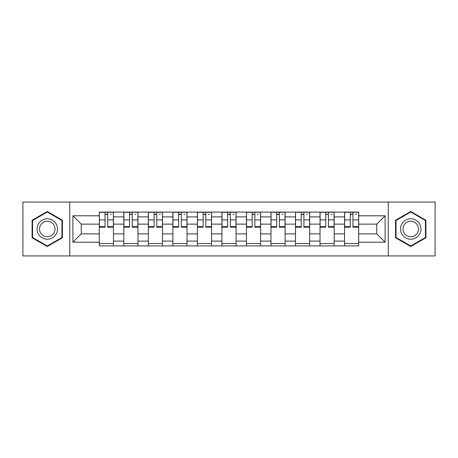 <?xml version="1.0" encoding="UTF-8"?>
<svg xmlns="http://www.w3.org/2000/svg" width="458" height="458" viewBox="0 0 458 458"><rect width="100%" height="100%" fill="white"/><g stroke="black" fill="none" stroke-linecap="round" stroke-linejoin="round"><path stroke-width="0.69" d="M388.252 255.959L435.1 255.959L435.1 202.041L22.9 202.041L22.9 255.959L388.252 255.959L388.252 202.041M123.826 245.9L123.826 216.897L113.452 216.897L113.452 245.9M113.452 216.897L113.452 212.1M123.826 216.897L123.826 212.1M137.978 212.1L137.978 245.9M148.352 245.9L148.352 212.1M162.498 212.1L162.498 245.9M172.878 245.9L172.878 212.1M187.024 212.1L187.024 245.9M197.404 245.9L197.404 212.1M211.55 212.1L211.55 245.9M221.924 245.9L221.924 212.1M236.076 212.1L236.076 245.9M246.45 245.9L246.45 212.1M260.596 212.1L260.596 245.9M270.976 245.9L270.976 212.1M285.122 212.1L285.122 245.9M295.502 245.9L295.502 212.1M309.648 212.1L309.648 245.9M320.022 245.9L320.022 212.1M334.174 212.1L334.174 245.9M344.548 245.9L344.548 212.1M344.548 233.872L334.174 233.872M320.022 233.872L309.648 233.872M295.502 233.872L285.122 233.872M270.976 233.872L260.596 233.872M246.45 233.872L236.076 233.872M221.924 233.872L211.55 233.872M197.404 233.872L187.024 233.872M172.878 233.872L162.498 233.872M148.352 233.872L137.978 233.872M123.826 233.872L113.452 233.872M344.548 224.128L334.174 224.128M320.022 224.128L309.648 224.128M295.502 224.128L285.122 224.128M270.976 224.128L260.596 224.128M246.45 224.128L236.076 224.128M221.924 224.128L211.55 224.128M197.404 224.128L187.024 224.128M172.878 224.128L162.498 224.128M148.352 224.128L137.978 224.128M123.826 224.128L113.452 224.128M81.226 233.872L99.306 233.872L99.306 224.128L81.226 224.128L81.226 233.872L72.891 242.208L72.891 215.792L99.306 215.792L99.306 224.128M358.694 224.128L358.694 233.872L376.774 233.872L376.774 224.128L358.694 224.128L358.694 212.1L99.306 212.1L99.306 215.792M358.694 215.792L385.109 215.792L385.109 242.208L358.694 242.208L358.694 233.872M99.306 233.872L99.306 245.9L358.694 245.9L358.694 242.208M99.306 242.208L72.891 242.208M69.748 255.959L69.748 202.041M62.437 220.241L47.266 211.481L32.094 220.241L32.094 237.759L47.266 246.519L62.437 237.759L62.437 220.241M425.906 220.241L410.734 211.481L395.563 220.241L395.563 237.759L410.734 246.519L425.906 237.759L425.906 220.241M113.452 243.541L99.306 243.541M105.042 214.459L107.716 214.459M137.978 243.541L123.826 243.541M129.568 214.459L132.236 214.459M162.498 243.541L148.352 243.541M154.088 214.459L156.762 214.459M187.024 243.541L172.878 243.541M178.614 214.459L181.288 214.459M211.55 243.541L197.404 243.541M203.14 214.459L205.814 214.459M236.076 243.541L221.924 243.541M227.666 214.459L230.334 214.459M260.596 243.541L246.45 243.541M252.186 214.459L254.86 214.459M285.122 243.541L270.976 243.541M276.712 214.459L279.386 214.459M309.648 243.541L295.502 243.541M301.238 214.459L303.912 214.459M334.174 243.541L320.022 243.541M325.764 214.459L328.432 214.459M358.694 243.541L344.548 243.541M350.284 214.459L352.958 214.459M72.891 215.792L81.226 224.128M376.774 233.872L385.109 242.208M376.774 224.128L385.109 215.792M107.716 226.653L113.372 226.653L113.372 227.191L107.716 227.191L107.716 212.26L113.372 212.26L110.229 212.26M113.372 226.653L113.372 212.26M105.042 214.298L107.716 214.298M110.229 214.298L111.328 214.298M102.523 212.26L99.38 212.26L99.38 227.191L105.042 227.191L105.042 212.26L104.567 212.26M99.38 212.26L108.185 212.26M132.236 226.653L137.898 226.653L137.898 227.191L132.236 227.191L132.236 212.26L137.898 212.26L134.755 212.26M137.898 226.653L137.898 212.26M129.568 214.298L132.236 214.298M134.755 214.298L135.854 214.298M127.049 212.26L123.906 212.26L123.906 227.191L129.568 227.191L129.568 212.26L129.093 212.26M123.906 212.26L132.711 212.26M156.762 226.653L162.424 226.653L162.424 227.191L156.762 227.191L156.762 212.26L162.424 212.26L159.281 212.26M162.424 226.653L162.424 212.26M154.088 214.298L156.762 214.298M159.281 214.298L160.38 214.298M151.575 212.26L148.432 212.26L148.432 227.191L154.088 227.191L154.088 212.26L153.619 212.26M148.432 212.26L157.237 212.26M38.42 234.107A10.219 10.219 0 0 0 52.378 237.851A10.219 10.219 0 0 0 56.116 223.893A10.219 10.219 0 0 0 42.159 220.149A10.219 10.219 0 0 0 38.42 234.107M40.567 232.87A7.734 7.734 0 0 0 51.136 235.698A7.734 7.734 0 0 0 53.97 225.13A7.734 7.734 0 0 0 43.401 222.302A7.734 7.734 0 0 0 40.567 232.87M47.266 212.025L61.967 220.516L61.967 237.484L47.266 245.975L32.57 237.484L32.57 220.516L47.266 212.025M401.884 234.107A10.219 10.219 0 0 0 415.841 237.851A10.219 10.219 0 0 0 419.58 223.893A10.219 10.219 0 0 0 405.622 220.149A10.219 10.219 0 0 0 401.884 234.107M404.03 232.87A7.734 7.734 0 0 0 414.599 235.698A7.734 7.734 0 0 0 417.433 225.13A7.734 7.734 0 0 0 406.864 222.302A7.734 7.734 0 0 0 404.03 232.87M410.734 212.025L425.43 220.516L425.43 237.484L410.734 245.975L396.033 237.484L396.033 220.516L410.734 212.025M181.288 226.653L186.944 226.653L186.944 227.191L181.288 227.191L181.288 212.26L186.944 212.26L183.801 212.26M186.944 226.653L186.944 212.26M178.614 214.298L181.288 214.298M183.801 214.298L184.9 214.298M176.101 212.26L172.958 212.26L172.958 227.191L178.614 227.191L178.614 212.26L178.145 212.26M172.958 212.26L181.757 212.26M205.814 226.653L211.47 226.653L211.47 227.191L205.814 227.191L205.814 212.26L211.47 212.26L208.327 212.26M211.47 226.653L211.47 212.26M203.14 214.298L205.814 214.298M208.327 214.298L209.426 214.298M200.621 212.26L197.478 212.26L197.478 227.191L203.14 227.191L203.14 212.26L202.665 212.26M197.478 212.26L206.283 212.26M230.334 226.653L235.996 226.653L235.996 227.191L230.334 227.191L230.334 212.26L235.996 212.26L232.853 212.26M235.996 226.653L235.996 212.26M227.666 214.298L230.334 214.298M232.853 214.298L233.952 214.298M225.147 212.26L222.004 212.26L222.004 227.191L227.666 227.191L227.666 212.26L227.191 212.26M222.004 212.26L230.809 212.26M254.86 226.653L260.522 226.653L260.522 227.191L254.86 227.191L254.86 212.26L260.522 212.26L257.379 212.26M260.522 226.653L260.522 212.26M252.186 214.298L254.86 214.298M257.379 214.298L258.478 214.298M249.673 212.26L246.53 212.26L246.53 227.191L252.186 227.191L252.186 212.26L251.717 212.26M246.53 212.26L255.335 212.26M279.386 226.653L285.042 226.653L285.042 227.191L279.386 227.191L279.386 212.26L285.042 212.26L281.899 212.26M285.042 226.653L285.042 212.26M276.712 214.298L279.386 214.298M281.899 214.298L282.998 214.298M274.199 212.26L271.056 212.26L271.056 227.191L276.712 227.191L276.712 212.26L276.243 212.26M271.056 212.26L279.855 212.26M303.912 226.653L309.568 226.653L309.568 227.191L303.912 227.191L303.912 212.26L309.568 212.26L306.425 212.26M309.568 226.653L309.568 212.26M301.238 214.298L303.912 214.298M306.425 214.298L307.524 214.298M298.719 212.26L295.576 212.26L295.576 227.191L301.238 227.191L301.238 212.26L300.763 212.26M295.576 212.26L304.381 212.26M328.432 226.653L334.094 226.653L334.094 227.191L328.432 227.191L328.432 212.26L334.094 212.26L330.951 212.26M334.094 226.653L334.094 212.26M325.764 214.298L328.432 214.298M330.951 214.298L332.05 214.298M323.245 212.26L320.102 212.26L320.102 227.191L325.764 227.191L325.764 212.26L325.289 212.26M320.102 212.26L328.907 212.26M352.958 226.653L358.62 226.653L358.62 227.191L352.958 227.191L352.958 212.26L358.62 212.26L355.477 212.26M358.62 226.653L358.62 212.26M350.284 214.298L352.958 214.298M355.477 214.298L356.576 214.298M347.771 212.26L344.628 212.26L344.628 227.191L350.284 227.191L350.284 212.26L349.815 212.26M344.628 212.26L353.433 212.26M320.022 216.897L309.648 216.897M295.502 216.897L285.122 216.897M270.976 216.897L260.596 216.897M246.45 216.897L236.076 216.897M221.924 216.897L211.55 216.897M197.404 216.897L187.024 216.897M172.878 216.897L162.498 216.897M148.352 216.897L137.978 216.897M344.548 216.897L334.174 216.897M320.022 241.103L309.648 241.103M295.502 241.103L285.122 241.103M270.976 241.103L260.596 241.103M246.45 241.103L236.076 241.103M221.924 241.103L211.55 241.103M197.404 241.103L187.024 241.103M172.878 241.103L162.498 241.103M148.352 241.103L137.978 241.103M123.826 241.103L113.452 241.103M344.548 241.103L334.174 241.103M107.716 219.892L113.372 219.892M99.38 226.653L105.042 226.653M99.38 219.892L105.042 219.892M132.236 219.892L137.898 219.892M123.906 226.653L129.568 226.653M123.906 219.892L129.568 219.892M156.762 219.892L162.424 219.892M148.432 226.653L154.088 226.653M148.432 219.892L154.088 219.892M181.288 219.892L186.944 219.892M172.958 226.653L178.614 226.653M172.958 219.892L178.614 219.892M205.814 219.892L211.47 219.892M197.478 226.653L203.14 226.653M197.478 219.892L203.14 219.892M230.334 219.892L235.996 219.892M222.004 226.653L227.666 226.653M222.004 219.892L227.666 219.892M254.86 219.892L260.522 219.892M246.53 226.653L252.186 226.653M246.53 219.892L252.186 219.892M279.386 219.892L285.042 219.892M271.056 226.653L276.712 226.653M271.056 219.892L276.712 219.892M303.912 219.892L309.568 219.892M295.576 226.653L301.238 226.653M295.576 219.892L301.238 219.892M328.432 219.892L334.094 219.892M320.102 226.653L325.764 226.653M320.102 219.892L325.764 219.892M352.958 219.892L358.62 219.892M344.628 226.653L350.284 226.653M344.628 219.892L350.284 219.892"/></g></svg>
